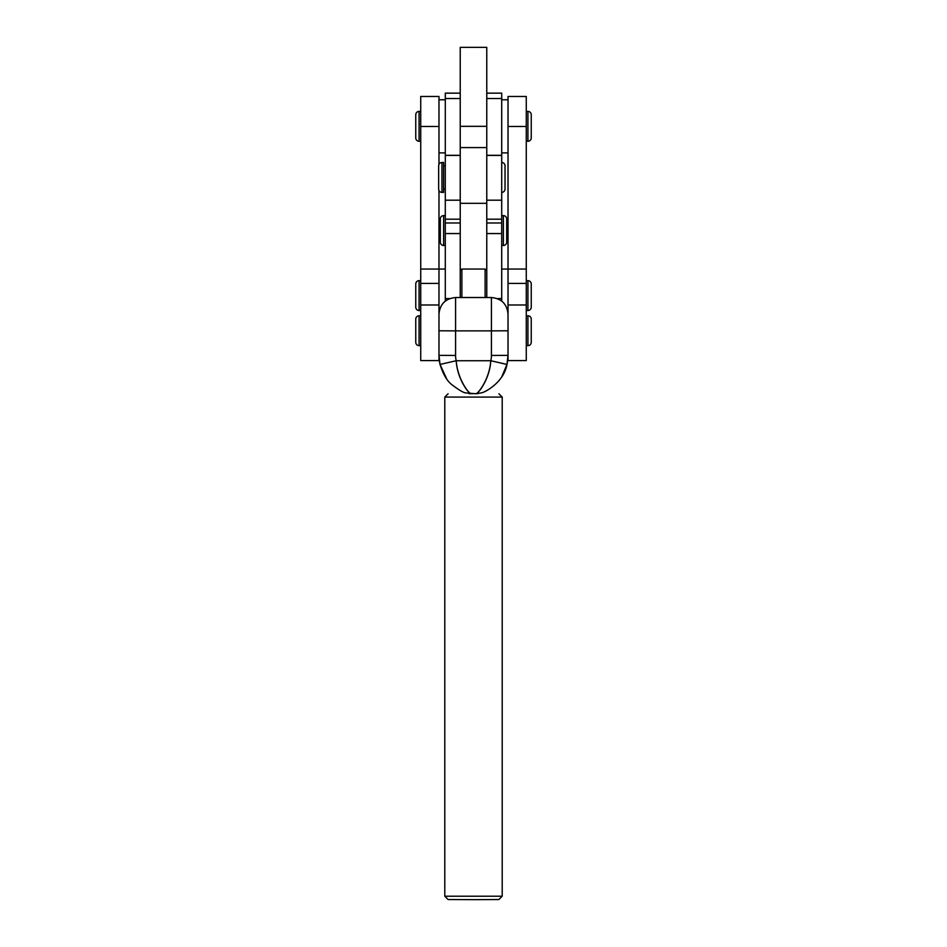 <?xml version="1.0" encoding="UTF-8"?>
<svg xmlns="http://www.w3.org/2000/svg" width="947" height="947" viewBox="0 0 947 947"><rect width="100%" height="100%" fill="white"/><g stroke="black" fill="none" stroke-linecap="round" stroke-linejoin="round"><path stroke-width="1.42" d="M445.291 155.32L445.291 98.547L460.23 98.547L460.23 155.32L445.291 155.32L445.291 233.554L460.23 233.554L460.23 297.524M445.291 98.547L445.291 93.149L460.23 93.149M501.709 155.32L501.709 98.547L486.77 98.547L486.77 155.32L501.709 155.32L501.709 301.099M501.709 98.547L501.709 93.149L486.77 93.149M501.709 233.554L486.77 233.554L486.77 297.524M490.806 360.428C489.694 378.978 478.093 393.692 475.998 393.763C478.117 393.845 489.694 379.238 490.806 360.736L456.194 360.736C457.306 379.285 468.907 393.857 471.002 393.763C468.883 393.68 457.306 378.93 456.194 360.428M446.664 378.859L440.035 364.429A39.821 39.821 0 0 1 438.982 355.374L455.578 355.445A23.225 23.225 180 0 0 456.194 360.736L440.035 364.429A39.821 39.821 0 0 1 438.982 355.374L440.035 364.429C443.101 374.325 447.126 381.144 452.086 384.873C458.999 390.081 463.545 392.756 465.735 392.91L475.998 393.763L481.407 392.863C484.959 392.437 503.899 382.268 506.965 364.429L501.839 376.669M491.422 355.445L508.018 355.374A39.821 39.821 0 0 1 506.965 364.429L490.806 360.736A23.225 23.225 180 0 0 491.422 355.445L491.422 330.87L455.578 330.87L455.578 355.445M469.037 393.644L477.963 393.644M502.206 397.089L444.794 397.089L444.794 896.217L502.206 896.217L502.206 397.089L498.891 393.763M502.206 896.217L498.891 899.532L473.5 899.65L448.109 899.532L444.794 896.217M444.794 397.089L448.109 393.763M526.272 126.472L508.018 126.472L508.018 96.464L526.272 96.464L526.272 360.582L508.018 360.582L508.018 269.043L501.709 269.043M508.018 126.472L508.018 269.043L526.272 269.043M501.709 245.474L503.366 245.474A3.315 3.315 0 0 0 506.692 242.16L506.692 218.923A3.315 3.315 0 0 0 503.366 215.608L501.709 215.608M445.291 215.608L443.634 215.608A3.315 3.315 0 0 0 440.308 218.923L440.308 242.16A3.315 3.315 0 0 0 443.634 245.474L445.291 245.474M420.728 280.655L419.071 280.655A3.315 3.315 0 0 0 415.757 283.97L415.757 307.207A3.315 3.315 0 0 0 419.071 310.521L420.728 310.521M526.272 310.521L527.929 310.521A3.315 3.315 0 0 0 531.243 307.207L531.243 283.97A3.315 3.315 0 0 0 527.929 280.655L526.272 280.655M485.113 297.524L485.113 269.043L461.887 269.043L461.887 297.524M486.77 203.309L460.23 203.309L460.23 147.578L486.77 147.578L486.77 270.7L485.113 269.043M460.23 203.309L460.23 270.7L461.887 269.043M486.77 47.35L486.77 126.33L460.23 126.33L460.23 47.35L486.77 47.35M438.982 126.472L420.728 126.472L420.728 96.464L438.982 96.464L438.982 164.376M438.982 190.513L438.982 360.582L420.728 360.582L420.728 126.472M445.291 301.099L445.291 233.554M501.709 192.383A3.315 3.315 0 0 0 505.023 189.057L505.023 165.832A3.315 3.315 0 0 0 501.709 162.505M441.965 162.505A3.315 3.315 0 0 0 438.65 165.832L438.65 189.057A3.315 3.315 0 0 0 441.965 192.383L443.622 192.383L443.622 162.505L441.965 162.505L441.965 192.383M445.291 165.832L443.622 165.832M445.291 189.057L443.622 189.057M420.728 111.403L419.071 111.403A3.315 3.315 0 0 0 415.757 114.717L415.757 137.954A3.315 3.315 0 0 0 419.071 141.269L420.728 141.269M526.272 141.269L527.929 141.269A3.315 3.315 0 0 0 531.243 137.954L531.243 114.717A3.315 3.315 0 0 0 527.929 111.403L526.272 111.403M420.728 315.777L419.071 315.777A3.315 3.315 0 0 0 415.757 319.092L415.757 342.329A3.315 3.315 0 0 0 419.071 345.643L420.728 345.643M526.272 345.643L527.929 345.643A3.315 3.315 0 0 0 531.243 342.329L531.243 319.092A3.315 3.315 0 0 0 527.929 315.777L526.272 315.777M460.23 155.438L445.291 155.438M460.23 200.196L445.291 200.196M460.23 219.183L445.291 219.183M501.709 219.183L486.77 219.183M501.709 200.196L486.77 200.196M501.709 155.438L486.77 155.438M501.709 298.601L497.305 298.601M508.018 330.787L491.422 330.87L491.422 297.524L455.578 297.524L455.578 330.87L438.982 330.787M508.018 355.374A39.821 39.821 0 0 1 506.965 364.429L508.018 355.374M526.272 283.413L508.018 283.413M526.272 304.981L508.018 304.981M503.366 245.474L503.366 215.608M443.634 215.608L443.634 245.474M419.071 280.655L419.071 310.521M527.929 310.521L527.929 280.655M445.291 269.043L420.728 269.043M438.982 283.413L420.728 283.413M438.982 304.981L420.728 304.981M445.291 298.601L449.695 298.601M419.071 111.403L419.071 141.269M527.929 141.269L527.929 111.403M419.071 315.777L419.071 345.643M527.929 345.643L527.929 315.777M460.23 222.983L445.291 222.983M501.709 222.983L486.77 222.983M508.018 152.881L501.709 152.881M508.018 99.79L501.709 99.79M455.578 297.524C445.504 298.506 439.964 304.034 438.982 314.12M491.422 297.524C501.496 298.506 507.036 304.034 508.018 314.12M445.291 152.881L438.982 152.881M445.291 99.79L438.982 99.79"/></g></svg>
